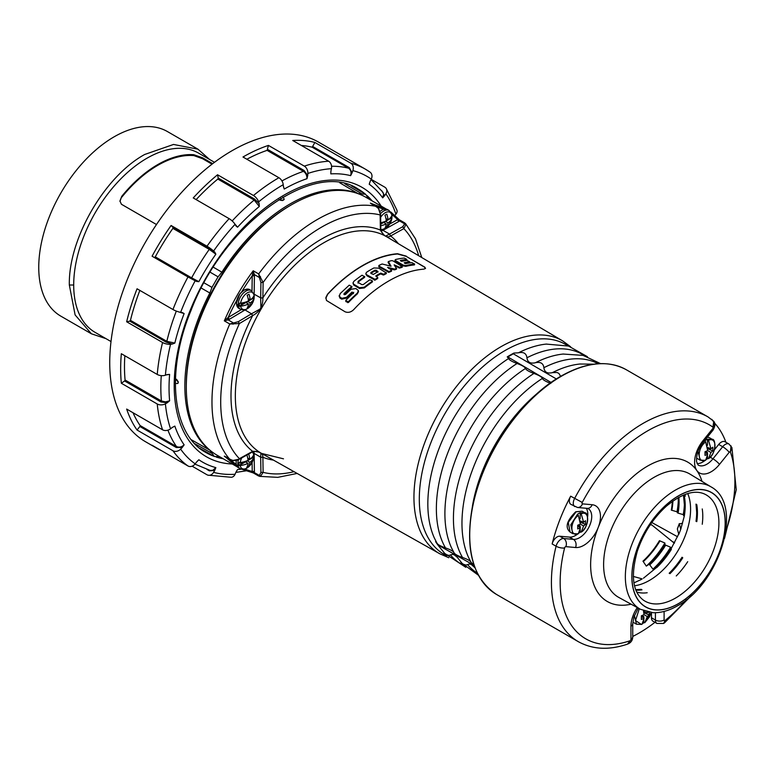 <?xml version="1.0" encoding="UTF-8"?>
<svg xmlns="http://www.w3.org/2000/svg" width="775" height="775" viewBox="0 0 775 775"><rect width="100%" height="100%" fill="white"/><g stroke="black" fill="none" stroke-linecap="round" stroke-linejoin="round"><path stroke-width="1.16" d="M406.623 259.238L406.623 259.489A125.095 72.22 120 0 0 400.317 260.468L401.741 261.311A125.075 72.211 -60 0 1 407.088 260.439L409.558 261.892A125.046 72.191 120 0 0 404.201 262.754L405.635 263.597A125.027 72.182 -60 0 1 411.942 262.618L414.422 264.072A124.998 72.172 120 0 0 405.8 265.563L403.242 265.127L395.541 260.594L395.541 259.528A125.124 72.24 -60 0 1 404.153 258.036L406.623 259.238L406.623 260.313A124.165 71.688 120 0 0 400.956 261.136M409.558 261.63L409.558 262.706A124.116 71.658 120 0 0 404.85 263.423M414.422 263.829L414.422 264.895A124.068 71.629 120 0 0 405.8 266.348L403.242 265.912L395.541 261.378L395.541 260.313M425.533 268.373L424.245 266.997L406.265 256.399L397.527 253.997A124.3 71.765 120 0 0 327.631 294.355L325.82 298.375M379.111 266.106L379.111 266.92L388.972 272.325A124.068 71.629 -60 0 1 391.462 271.192L391.462 270.058L387.587 267.356L394.707 269.08A124.998 72.172 -60 0 1 396.364 268.45L394.146 264.827L399.6 267.307A124.998 72.172 -60 0 1 402.099 266.532L392.973 260.855L391.433 260.623A125.124 72.24 120 0 0 388.42 261.582L391.065 266.242L382.133 263.994A125.124 72.24 120 0 0 379.111 265.341L379.111 266.164L388.972 271.57A124.998 72.172 -60 0 1 391.462 270.436L391.462 270.058M388.42 261.582L388.227 262.773L390.736 266.145M402.099 266.213L402.099 267.317A124.068 71.629 -60 0 0 399.6 268.082L394.659 265.515M396.567 268.789L396.364 269.216A124.068 71.629 -60 0 0 394.707 269.845L388.662 268.412M365.945 273.914L366.895 275.764L375.09 280.133A124.068 71.629 -60 0 1 377.58 278.545L377.58 277.353L375.827 275.881A125.027 72.182 -60 0 1 380.506 273.168L383.712 274.224A124.998 72.172 -60 0 1 386.192 272.926L378.723 268.14L373.86 267.976A125.124 72.24 120 0 0 366.895 272.015L365.936 273.178L366.323 274.553L375.09 279.368A124.998 72.172 -60 0 1 377.58 277.789L377.58 277.789M386.192 272.529L386.192 273.682A124.068 71.629 -60 0 0 383.712 274.989L380.506 273.924A124.097 71.649 -60 0 0 376.098 276.481M353.119 283.311L353.652 284.987L359.484 288.484L364.357 287.922A124.068 71.629 -60 0 1 372.31 282.003L372.31 280.782L369.83 279.785A125.027 72.182 120 0 0 363.378 284.522L361.925 284.657L358.06 282.391L358.06 281.393A125.095 72.22 -60 0 1 364.512 276.665L362.041 275.212A125.124 72.24 120 0 0 354.088 281.122L353.119 282.546L353.545 284.105L359.484 287.709L364.357 287.157A124.998 72.172 -60 0 1 372.31 281.238L372.31 281.238M364.512 276.665L364.512 277.421A124.165 71.688 -60 0 0 358.06 282.158L358.06 283.156M339.247 296.108L339.886 298.036L341.717 299.16L346.59 298.094L352.034 292.863L353.458 293.696M351.724 286.595L349.244 285.142L340.225 293.551L339.305 296.321L341.717 298.336L346.59 297.29L352.034 292.068L353.458 292.911A125.027 72.182 120 0 0 345.941 300.235L345.941 300.826L348.421 301.688A124.998 72.172 -60 0 1 357.44 292.998L358.379 290.577L355.948 288.552L351.075 289.259A125.075 72.211 120 0 0 345.631 294.355C344.236 294.965 343.761 294.684 344.207 293.512A125.095 72.22 -60 0 1 351.724 286.595L351.724 287.37A124.165 71.688 -60 0 0 344.207 294.316L344.042 294.5M345.941 300.235L345.941 301.64L345.941 301.049L345.941 301.64L348.421 302.502A124.068 71.629 -60 0 1 357.44 293.783L358.408 291.458M471.035 562.272C470.464 560.887 467.625 559.288 462.52 557.487C457.483 555.704 454.644 554.106 454.005 552.691C453.433 551.296 450.595 549.708 445.489 547.906C440.452 546.123 437.613 544.525 436.974 543.11L435.589 541.58A119.825 69.178 -60 0 0 438.912 546.317L445.548 554.406L448.967 555.452L452.077 554.396L454.073 554.716L457.327 557.37L462.617 564.035L466.037 565.091L469.146 564.026L471.142 564.345L474.968 567.736M551.093 382.482L507.838 356.955L507.238 356.897L508.603 358.505C509.204 359.968 512.013 361.625 517.041 363.485C522.108 365.335 524.917 366.992 525.489 368.464C526.089 369.927 528.899 371.583 533.927 373.443C538.983 375.294 541.803 376.96 542.364 378.423C542.975 379.886 545.784 381.552 550.812 383.402M560.654 376.34L558.92 373.443L556.973 372.475L552.372 372.649C547.286 373.812 544.457 372.155 543.895 367.689C543.294 363.291 540.475 361.644 535.418 362.729C530.333 363.892 527.504 362.235 526.942 357.769C526.341 353.371 523.522 351.714 518.465 352.809L513.893 353.061L513.302 353.797L556.343 378.965M473.874 564.675L471.152 562.553L468.449 557.235A120.784 69.731 120 0 1 542.364 378.423M380.137 213.638L378.481 208.533L375.827 206.286A148.897 85.967 120 0 0 258.676 273.924L263.113 282.488L260.923 282.468L260.691 297.852L262.861 297.949C263.093 305.922 259.693 311.802 252.669 315.609L252.611 315.667A128.175 74.003 120 0 0 252.611 451.331L252.669 451.312C259.683 451.282 263.083 453.249 262.861 457.192L262.88 457.26A128.175 74.003 120 0 0 273.468 460.108M405.964 224.392L404.647 223.859L404.744 222.977L405.964 224.392L403.843 228.615L402.767 226.707L389.563 234.069L390.581 235.987C387.277 238.157 383.877 236.191 380.38 230.107L380.37 230.039A128.175 74.003 120 0 0 262.88 297.871L263.113 282.488A142.716 82.402 120 0 1 380.137 214.927L380.37 228.761M233.033 324.241L233.227 322.826L228.112 319.872L229.274 319.358L228.17 317.479L227.414 318.118L228.112 319.872L224.304 320.85L229.768 323.998L238.293 321.673L239.398 323.553L229.768 323.998A148.897 85.967 120 0 0 229.768 459.275L233.033 460.447L238.293 459.323M248.698 454.034A17.379 9.678 61.7 0 1 249.773 459.275A17.379 10.036 0 0 0 253.667 454.741A9.717 5.609 120 0 0 252.243 452.058L252.33 452.009C252.64 451.312 254.713 451.312 258.54 452.028L260.904 453.055L260.691 457.192L254.142 453.404L254.413 471.423L252.233 471.452L259.392 475.443L260.923 472.392L263.113 472.372L260.516 476.315L258.676 475.966L259.392 475.443L260.516 476.315M260.923 472.392L260.691 457.279L262.88 457.26L263.113 472.372A142.716 82.402 120 0 0 294.006 471.675M251.497 451.97L239.398 458.684A142.716 82.402 120 0 1 239.398 323.553L252.611 315.667L251.497 313.778L238.293 321.673M225.602 456.94L232.054 460.302M371.961 204.057L377.861 207.748M390.581 235.987L389.486 234.108L385.601 236.104C384.623 236.307 379.731 229.875 380.825 229.458L380.593 214.268L378.646 208.504L377.008 206.925M262.861 297.949L260.691 297.939L260.904 308.586L251.575 313.739L252.669 315.609M260.516 276.636L259.392 277.508L260.923 282.468M252.408 274.825L252.233 275.793L254.413 275.823L254.278 274.553L252.408 274.825L253.222 270.775L258.676 273.924L259.392 277.508L254.278 274.553L253.222 270.775C241.693 286.372 232.054 303.064 224.304 320.85L227.414 318.118M398.205 219.509L399.28 219.829L399.532 220.904L397.604 219.654L398.679 221.553L399.532 220.904L404.647 223.859L402.767 226.707M373.211 205.075L370.373 203.137L386.376 209.105L366.032 197.363A148.897 85.967 120 0 0 251.294 237.247A148.897 85.967 120 0 0 186.3 387.093A148.897 85.967 120 0 0 217.145 455.254L237.344 466.918L224.304 456.126L227.414 457.608M252.408 472.043L253.222 472.818L254.278 472.488L254.413 471.423M438.912 546.317L438.912 545.513L474.116 565.392M438.912 545.513L438.214 544.515M507.838 356.955L513.302 353.797M507.238 356.897A119.825 69.178 -60 0 1 513.893 353.061M290.78 205.21A146.582 84.63 120 0 0 186.3 385.204A146.582 84.63 120 0 0 186.31 386.163M397.527 253.997L397.527 253.725A124.601 71.939 120 0 0 327.631 294.083L325.878 297.474L326.498 300.487L345.108 311.802C348.198 312.984 351.104 312.218 353.846 309.496A124.281 71.755 -60 0 1 423.741 269.148L425.494 268.479L424.865 267.191L406.265 256.399M397.527 253.725L406.265 256.118M379.111 265.341L379.111 266.92M394.146 264.827L394.659 265.496M370.876 273.41L370.876 272.538A125.095 72.22 -60 0 1 374.829 270.252L376.282 270.272L378.035 271.715A125.056 72.201 120 0 0 373.366 274.437L370.876 273.41L370.876 272.538L370.876 273.294A124.165 71.688 -60 0 1 374.829 271.008L378.035 272.064M353.749 292.33L353.458 292.911M343.906 294.132L344.207 293.512L344.207 294.316M395.541 261.378L395.541 259.528M253.716 454.528A10.443 6.026 -60 0 1 253.657 457.153L253.667 457.763A17.379 10.036 180 0 1 249.773 462.307A17.379 9.678 61.7 0 1 248.533 466.502A15.287 8.515 178.3 0 1 246.721 467.548A17.379 10.375 -121.8 0 0 248.048 463.305A17.379 10.036 180 0 1 240.182 465.552L239.117 465.543A10.443 6.026 -60 0 1 239.117 462.52L240.182 462.53A17.379 10.036 0 0 0 248.048 460.282A17.379 10.375 -121.8 0 0 246.876 455.051M240.182 465.552A9.717 5.609 120 0 0 246.925 468.081A9.717 5.609 120 0 0 253.667 457.763L253.657 457.153L247.341 460.796L249.773 462.307M248.048 463.305L245.433 461.9L239.117 465.543M249.773 459.275L247.7 457.996M253.667 454.741L253.657 454.131L253.667 454.741M252.04 457.366L251.294 458.103M249.521 459.129L248.019 459.992M245.433 461.9L240.734 464.196L240.734 462.452M247.487 465.891L248.533 466.502M246.498 460.97L246.498 462.472M248.707 458.626L247.893 459.091M242.653 462.113L240.734 463.227M636.74 592.061A58.077 33.528 120 0 0 647.193 592.739M676.246 575.97A58.077 33.528 120 0 0 687.716 561.691M702.247 524.249A58.077 33.528 120 0 0 702.78 516.295A58.077 33.528 120 0 0 702.247 508.952M641.254 589.378L641.962 589.833L641.254 589.378M682.039 557.254L682.756 557.787A58.619 33.848 120 0 1 670.007 573.636L669.174 573.258A58.619 33.848 120 0 0 682.039 557.254M695.998 504.128L696.783 504.641L695.998 504.128M696.783 504.641A58.619 33.848 120 0 1 696.783 521.633L695.998 521.284A58.619 33.848 120 0 0 696.667 512.314A58.619 33.848 120 0 0 696.018 504.263M670.656 548.836L671.373 549.368A58.619 33.848 120 0 1 656.706 567.62L655.873 567.232L652.967 569.15A62.397 36.028 120 0 0 670.588 547.218L670.656 548.836A58.619 33.848 120 0 1 655.873 567.232M683.54 495.903L684.335 496.426L683.492 495.07M684.335 496.426A58.619 33.848 120 0 1 684.335 515.985L683.24 514.61A62.397 36.028 120 0 0 684.412 503.75M652.967 569.15L649.217 564.21L646.311 566.108A62.397 36.028 120 0 0 664.882 543.013L664.96 544.631L665.677 545.164L670.588 547.218M683.24 514.61L678.096 513.157L676.992 511.781A62.397 36.028 120 0 0 678.299 500.214M646.311 566.108L642.979 561.168A58.387 33.712 120 0 0 659.447 540.669L664.882 543.013M676.992 511.781L671.305 510.124A58.387 33.712 120 0 0 672.342 501.406M650.254 524.791L651.785 524.937L674.337 543.188M633.311 576.426L642.233 578.906M394.901 215.324A1413.28 1028.163 161.4 0 0 395.909 214.162A6.181 4.495 -18.6 0 0 396.926 210.151L386.095 188.344A6.181 4.873 144.9 0 1 385.834 193.847A1413.28 1114.615 144.9 0 1 384.632 195.678L382.685 197.858A162.12 93.601 120 0 0 369.239 184.247L370.276 181.147A1413.28 1152.348 125.2 0 0 371.273 179.112A6.181 5.038 -54.8 0 0 370.111 172.186L365.383 169.163A172.99 99.878 120 0 0 350.794 163.196A6.181 4.979 -75.3 0 1 352.867 170.607A1413.28 1139.725 104.7 0 1 352.112 172.748L350.62 175.644A162.12 93.601 120 0 0 330.809 173.871L330.954 170.858A1413.28 1077.289 86.4 0 0 331.419 168.688A6.181 4.708 -93.6 0 0 328.648 161.219A172.99 99.878 120 0 0 304.323 166.131A6.181 4.233 -108.4 0 1 307.859 173.455A1413.28 967.772 71.6 0 1 307.723 175.557L306.978 178.686A162.12 93.601 120 0 0 284.231 189.061L283.418 186.639A1413.28 815.959 60 0 0 283.233 184.682A6.181 3.565 -120 0 0 278.893 177.727A172.99 99.878 120 0 0 253.464 195.503A6.181 2.751 -129.4 0 1 258.598 201.897A1413.28 628.486 50.6 0 1 259.121 203.622L259.315 206.47A162.12 93.601 120 0 0 237.557 227.191L236.201 226.174M371.177 179.316L384.826 187.192A6.181 4.873 144.9 0 1 386.095 188.344M235.881 225.748A1413.28 413.54 42.5 0 0 235.048 224.333A6.181 1.812 -137.5 0 0 229.138 218.666A172.99 99.878 120 0 0 206.993 246.218A6.181 0.785 35.2 0 1 213.59 251.013A1413.28 180.527 35.2 0 1 214.723 252.078L215.857 254.181A162.12 93.601 120 0 0 198.855 281.674L196.569 281.432A1413.28 60.382 28.3 0 1 195.184 280.773L187.986 276.946A172.99 99.878 120 0 0 172.961 309.516A6.181 1.308 -158.8 0 0 180.633 312.315A1413.28 298.656 21.2 0 0 182.203 312.548L182.58 312.645M172.961 309.516L137.049 288.784A172.99 99.878 120 0 0 126.654 321.77L162.556 342.502A6.181 2.286 13.6 0 0 170.558 344.265A1413.28 523.871 13.6 0 0 172.263 344.061L174.83 343.083A162.12 93.601 120 0 1 184.13 313.575L182.203 312.548M165.404 375.207A6.181 3.177 -175.1 0 1 157.238 374.451L121.336 353.72A172.99 99.878 120 0 0 121.336 383.247L124.591 380.971L160.948 401.963L167.187 402.806L169.618 400.801A162.12 93.601 120 0 1 169.618 374.383L167.187 374.596A1413.28 726.185 4.9 0 1 165.404 375.207A167.545 96.73 120 0 1 170.558 344.265M167.187 402.806A1413.28 896.772 -5.5 0 1 165.404 403.804A6.181 3.923 174.5 0 1 157.238 403.978A172.99 99.878 120 0 0 162.556 429.796A6.181 4.495 -18.6 0 0 170.558 428.808A1413.28 1028.163 -18.6 0 0 172.263 427.471L174.83 426.095A162.12 93.601 120 0 0 184.13 444.85L182.203 447.504A1413.28 1114.615 -35.1 0 1 180.633 449.122A6.181 4.873 144.9 0 1 172.961 450.759A172.99 99.878 120 0 0 187.986 465.978A6.181 5.038 125.2 0 0 195.184 463.847A1413.28 1152.348 -54.8 0 0 196.569 462.036L198.855 459.759A162.12 93.601 120 0 0 215.857 467.616L214.723 470.435A1413.28 1139.725 -75.3 0 1 213.59 472.363A167.545 96.73 120 0 0 235.048 474.281A6.181 4.708 86.4 0 1 231.308 477.274L208 475.172A6.181 4.979 -75.3 0 0 213.59 472.363M192.132 466.182L206.993 474.765A6.181 4.979 -75.3 0 0 208 475.172M235.048 474.281A1413.28 1077.289 -93.6 0 0 235.881 472.324L237.557 469.553A162.12 93.601 120 0 0 241.335 469.195M328.648 161.219L292.737 140.488A172.99 99.878 120 0 1 314.882 142.464L312.199 147.221A167.584 96.759 120 0 0 301.368 145.468M312.964 146.64L349.312 167.632L352.112 172.748M278.893 177.727L242.982 157.005A172.99 99.878 120 0 1 268.421 145.409L267.094 150.36A167.584 96.759 120 0 0 246.876 159.243M229.138 218.666L193.237 197.935A172.99 99.878 120 0 1 217.552 174.772L218.24 178.076L217.814 179.064A167.584 96.759 120 0 0 196.133 199.611M154.516 257.348L155.291 256.854A167.584 96.759 120 0 1 172.893 228.383L173.009 227.433L171.091 225.486A172.99 99.878 120 0 0 152.084 256.215L196.569 281.432M267.733 149.498L304.091 170.49L307.723 175.557M218.24 178.076L254.588 199.068L259.121 203.622M173.009 227.433L214.723 252.078M162.556 429.796L126.654 409.064A172.99 99.878 120 0 0 137.049 430.038L139.888 426.502L176.245 447.495L182.203 447.504M133.029 412.746A167.584 96.759 120 0 0 140.091 425.523L139.888 426.502M124.852 355.754A167.584 96.759 120 0 0 125.075 380.002L124.591 380.971M126.654 321.77L129.764 321.141L166.121 342.124L172.263 344.061M139.849 290.402A167.584 96.759 120 0 0 130.452 320.337L129.764 321.141M207.002 469.476L209.366 470.842L214.723 470.435M187.986 465.978L152.084 445.247A172.99 99.878 120 0 0 156.492 448.066A172.99 99.878 120 0 0 161.142 450.469M381.61 190.505L384.632 195.678M314.882 142.464L350.794 163.196M152.084 256.215L187.986 276.946M268.421 145.409L304.323 166.131M217.552 174.772L253.464 195.503M171.091 225.486L206.993 246.218M137.049 430.038L172.961 450.759M121.336 383.247L157.238 403.978M202.711 450.498A152.142 87.837 120 0 0 206.77 452.232M358.224 189.894A152.142 87.837 120 0 0 354.698 187.25M369.801 171.982A172.99 99.878 120 0 0 365.383 169.163L318.564 142.125A172.99 99.878 120 0 0 179.403 194.864A172.99 99.878 120 0 0 110.408 376.941A172.99 99.878 120 0 0 145.574 441.76L156.492 448.066M677.35 528.967L678.784 534.343L680.75 529.277L679.317 523.59L677.35 528.967A77.539 44.766 -60 0 0 679.317 523.9L682.542 523.251M680.75 529.277L684.335 515.985M559.744 536.222L563.677 538.499A7.411 4.282 120 0 0 556.082 546.22A6.181 2.267 13.8 0 0 564.597 547.935A1.24 0.717 120 0 1 565.857 546.646A6.181 4.873 95.1 0 0 563.677 538.499L573.384 539.361A6.181 4.873 95.1 0 1 575.573 547.518A23.473 13.553 120 0 0 598.252 527.407A23.473 13.553 120 0 0 592.168 504.728A6.181 4.873 95.1 0 1 587.256 508.361L577.54 507.489L570.894 504.36A7.411 4.282 -60 0 1 570.681 496.184A129.745 74.904 -60 0 0 552.149 543.953A7.411 4.282 120 0 1 559.744 536.222L569.451 537.094A17.302 9.988 120 0 0 577.695 534.014M587.615 516.828A17.302 9.988 120 0 0 586.249 508.274M686.282 599.85A123.564 71.339 -60 0 1 664.989 620.581L664.592 622.79L691.736 595.219M574.74 506.588A7.411 4.282 -60 0 1 574.614 498.451A129.745 74.904 -60 0 1 708.03 416.921L713.727 421.261C715.48 423.353 715.248 426.298 713.048 430.086A6.152 1.298 -141.2 0 0 712.603 428.749L702.896 440.83A23.444 13.533 120 0 0 696.822 470.483A23.444 13.533 120 0 0 719.471 464.409L729.188 452.329A1.269 0.727 -60 0 1 730.399 451.99L731.9 447.562L728.994 444.036L725.042 441.76A7.411 4.282 -60 0 0 718.706 444.453L714.434 449.762M656.948 623.449A7.411 4.282 120 0 1 655.417 620.058L651.455 617.772A7.411 4.282 120 0 0 652.996 621.172L656.948 623.449L663.623 623.449L664.989 620.581A1.269 0.727 120 0 1 664.107 620.058L664.107 611.436M651.455 617.772L651.455 612.608M564.597 547.935A123.564 71.339 -60 0 0 630.065 640.741L628.883 643.502C631.383 642.097 632.671 639.83 632.749 636.692A6.152 3.546 0 0 1 630.947 639.201A1.269 0.727 -60 0 1 630.065 640.741L627.585 644.102L628.883 643.502M697.064 463.615A17.302 9.988 120 0 0 705.008 460.515M592.168 504.728L582.461 503.866A1.24 0.717 -60 0 1 582.248 502.442A123.564 71.339 -60 0 1 712.942 427.161C714.715 424.681 714.308 422.065 711.702 419.304M712.603 428.749A1.269 0.727 120 0 0 712.942 427.161L713.765 421.319M725.836 531.35A123.564 71.339 -60 0 0 730.399 451.99L731.019 445.867M677.524 536.736L651.823 522.524M672.642 541.648L674.57 542.752M687.745 493.559A58.086 33.538 -60 0 1 690.583 509.233A58.086 33.538 -60 0 1 649.508 580.378A58.086 33.538 -60 0 1 634.512 585.764M714.56 423.063A129.745 74.904 -60 0 1 725.904 442.254M632.749 636.43A129.745 74.904 120 0 0 654.952 622.306M707.498 455.933L707.498 458.655L708.495 458.577L710.937 452.474L712.816 450.885L712.816 447.233L710.937 448.744L708.495 440.278L707.498 439.231L707.498 445.296L706.868 445.654M707.517 458.664L708.495 458.577C717.107 452.426 717.107 436.48 708.495 440.278M710.937 452.474L707.701 450.614L705.008 451.738L705.008 455.39L707.701 454.344L705.657 460.224L704.833 460.214L705.657 460.224C697.035 464.012 697.035 448.076 705.657 441.915L704.833 440.791A12.051 6.956 -60 0 1 707.498 439.231M707.701 450.614L705.657 441.915M706.345 453.259L707.498 452.6L705.928 451.389M712.816 450.885L707.488 448.686M710.937 448.744L707.246 447.301M707.701 454.344L705.037 452.213M707.498 452.6L707.498 454.179M704.814 440.781L703.584 441.857M707.498 458.655A12.051 6.956 -60 0 1 706.161 459.556A12.051 6.956 -60 0 1 706.141 459.565M643.86 622.732L644.839 622.645L643.841 622.722A12.051 6.956 -60 0 1 642.504 623.623A12.051 6.956 -60 0 1 642.485 623.633M649.237 612.327L649.159 614.943L647.28 616.542L644.044 614.672L641.351 615.796L641.351 619.448L644.044 618.411L642 624.282L641.177 624.282L635.5 620.552L639.307 608.695M644.044 614.672L643.463 610.739M648.191 612.134L647.28 612.802L647.183 611.911M647.28 616.542L644.839 622.645L651.116 612.579M642.688 617.326L643.841 616.658L642.272 615.457M649.159 614.943L643.831 612.744M647.28 612.802L643.589 611.359M644.044 618.411L641.38 616.28M643.841 616.658L643.841 618.247M643.841 619.99L643.841 622.722M111.009 341.552L95.131 332.378A103.482 59.752 -60 0 1 73.703 285.006A103.482 59.752 -60 0 1 118.875 180.866A103.482 59.752 -60 0 1 198.613 153.14L214.491 162.304M119.96 201.432L121.753 196.337L119.941 200.996L121.423 204.261L156.482 224.527M121.753 197.208A102.562 59.21 120 0 1 193.837 155.591L202.575 158.72L202.575 157.809L193.837 154.719A103.482 59.752 -60 0 0 121.753 196.337M202.575 157.809L212.699 163.661M212.021 164.174L202.575 158.72M368.58 198.836L365.674 194.302L351.23 185.758M213.358 267.22L221.892 272.18A148.635 85.812 -60 0 1 358.011 193.595L365.674 194.302M221.892 272.18L218.066 276.82L211.972 287.38L209.86 293.008A148.635 85.812 120 0 0 209.86 450.188L214.307 456.475L199.688 448.241M219.683 456.727L214.307 456.475M284.173 199.233L282.546 200.551L280.23 200.212A2.315 1.337 -60 0 1 280.23 200.066L283.505 200.066L284.173 199.349M278.99 199.485L280.23 200.212M175.392 380.903L176.584 379.595A2.315 1.337 -60 0 1 176.71 379.527L175.46 378.81M176.71 379.527L178.308 381.91L177.833 383.422M106.039 338.675L91.402 333.793L60.818 316.142A106.572 61.535 -60 0 1 60.818 193.082A106.572 61.535 -60 0 1 167.4 131.547L197.974 149.197L173.532 144.45L144.693 154.477C104.422 176.535 68.297 239.107 69.333 285.006L73.703 285.006M580.184 529.432L580.184 532.163L581.182 532.086L583.623 525.983L585.503 524.384L585.503 520.732L583.623 522.243L581.182 513.777L580.184 512.73L580.184 518.795L579.564 519.153M580.213 532.173L581.182 532.086C589.804 525.925 589.804 509.989 581.182 513.777M583.623 525.983L580.388 524.113L577.704 525.237L577.704 528.889L580.388 527.843L578.344 533.723L577.52 533.723L578.344 533.723C569.722 537.511 569.722 521.575 578.344 515.414L577.511 514.28A12.051 6.956 -60 0 1 580.184 512.73M580.388 524.113L578.344 515.414M579.041 526.768L580.184 526.099L578.615 524.898M585.503 524.384L580.175 522.185M583.623 522.243L579.942 520.8M580.388 527.843L577.724 525.721M580.184 526.099L580.184 527.688M580.184 532.163A12.051 6.956 -60 0 1 578.847 533.055A12.051 6.956 -60 0 1 578.828 533.064M391.956 215.092A10.443 6.026 -60 0 1 391.898 217.717L391.908 218.327A17.379 10.036 180 0 1 388.013 222.871A17.379 9.678 61.7 0 1 386.773 227.065A15.287 8.515 178.3 0 1 384.952 228.112A17.379 10.375 -121.8 0 0 386.279 223.868A17.379 10.036 180 0 1 380.767 225.738M380.719 222.716A17.379 10.036 0 0 0 386.279 220.836A17.379 10.375 -121.8 0 0 384.952 215.169A15.287 9.126 1.8 0 0 386.773 214.113A17.379 9.678 61.7 0 1 388.013 219.838A17.379 10.036 0 0 0 391.908 215.305L391.898 214.694L391.908 215.305A9.717 5.609 120 0 0 387.384 211.924A9.717 5.609 120 0 0 380.632 217.358M380.816 229.361A9.717 5.609 120 0 0 391.908 218.327L391.898 217.717L385.582 221.359L388.013 222.871M386.279 223.868L383.673 222.464L380.738 224.159M388.013 219.838L385.94 218.56M390.271 217.93L389.534 218.666M387.762 219.693L386.25 220.555M383.673 222.464L380.728 223.743M385.727 226.455L386.773 227.065M384.739 221.534L384.739 223.035M386.948 219.189L386.134 219.654M254.152 295.159A10.443 6.026 -60 0 1 254.093 297.784L254.103 298.394A17.379 10.036 180 0 1 250.209 302.938A17.379 9.678 61.7 0 1 248.969 307.123A15.287 8.515 178.3 0 1 247.157 308.179A17.379 10.375 -121.8 0 0 248.484 303.936A17.379 10.036 180 0 1 240.618 306.183L239.553 306.173A10.443 6.026 -60 0 1 239.553 303.151L240.618 303.151A17.379 10.036 0 0 0 248.484 300.903A17.379 10.375 -121.8 0 0 247.157 295.227A15.287 9.126 1.8 0 0 248.969 294.18A17.379 9.678 61.7 0 1 250.209 299.906A17.379 10.036 0 0 0 254.103 295.362L254.093 294.752L254.103 295.362A9.717 5.609 120 0 0 247.361 292.843A9.717 5.609 120 0 0 240.618 303.151M240.618 306.183A9.717 5.609 120 0 0 247.361 308.702A9.717 5.609 120 0 0 254.103 298.394L254.093 297.784L247.777 301.427L250.209 302.938M248.484 303.936L245.869 302.531L239.553 306.173M250.209 299.906L248.136 298.627M252.476 297.997L251.73 298.724M249.957 299.751L248.455 300.623M245.869 302.531L241.18 304.827L241.18 303.083M247.922 306.522L248.969 307.123M246.934 301.591L246.934 303.103M249.143 299.247L248.339 299.722M243.098 302.744L241.18 303.848M537.918 392.877A120.677 69.672 120 0 0 472.401 506.346M508.603 358.505A121.2 69.973 120 0 0 434.339 537.986L437.09 543.401M517.041 363.485A121.094 69.915 120 0 0 445.489 547.906M450.44 554.948A121.094 69.915 120 0 0 463.741 565.43M525.489 368.464A120.987 69.857 120 0 0 451.399 547.615L454.121 552.972M563.464 354.02L563.144 354.049A120.987 69.857 120 0 0 535.418 362.729M584.747 355.832A121.094 69.915 120 0 0 526.942 357.769M533.927 373.443A120.881 69.789 120 0 0 462.52 557.487M467.509 564.578A120.881 69.789 120 0 0 477.284 573.074M598.145 363.737A120.881 69.789 120 0 0 543.895 367.689M580.33 363.979L580.01 364.008A120.784 69.731 120 0 0 552.372 372.649M398.398 243.718A128.175 74.003 120 0 0 390.639 235.968L403.843 228.615A142.716 82.402 120 0 1 418.684 255.711M448.783 557.729L439.783 553.776A122.896 70.951 120 0 1 413.947 497.298A122.896 70.951 120 0 1 467.848 373.356A122.896 70.951 120 0 1 562.679 340.913L386.715 236.801A125.085 72.22 120 0 0 261.243 308.789A125.085 72.22 120 0 0 261.63 453.443L283.495 458.829M252.669 451.312L251.575 451.922L252.669 451.312M260.691 457.279L262.861 457.192M236.84 459.943L237.615 459.662M380.37 228.848L380.38 230.107M389.563 234.069L382.937 230.33L398.679 221.553M229.274 319.358L245.016 309.952L251.497 313.778M260.691 297.852L254.142 294.161L254.413 275.823M252.001 291.042L252.233 275.793A147.347 85.076 120 0 0 241.383 292.369M237.092 299.799A147.347 85.076 120 0 0 228.17 317.479L241.257 309.661M244.842 309.826L245.549 309.622M254.113 294.781L253.938 294.064M389.689 224.062L397.604 219.654A147.347 85.076 120 0 0 391.879 214.549M383.499 209.366A147.347 85.076 120 0 0 376.447 206.576M398.951 219.451L390.736 211.953L399.202 219.654M381.193 231.105L382.937 230.33L382.385 229.817M252.727 472.711L242.158 469.35M252.088 462.384L252.233 471.452A147.347 85.076 -60 0 1 244.948 469.049M236.268 464.37A147.347 85.076 -60 0 1 230.32 459.662M253.425 453.191L254.142 453.404L253.938 451.505M567.93 345.882A121.297 70.031 120 0 0 473.719 375.478A121.297 70.031 120 0 0 419.304 499.081A121.297 70.031 120 0 0 446.71 555.84M546.598 344.061L546.288 344.09A121.2 69.973 120 0 0 518.465 352.809M388.246 271.521L388.246 272.287M388.972 271.57L388.972 272.325M393.758 269.09L393.758 269.855M394.707 269.08L394.707 269.845M398.873 267.22L398.873 267.985M399.6 267.307L399.6 268.082M376.282 270.272L376.282 271.027M374.829 270.252L374.829 271.008M366.895 275.009L366.895 275.764M374.364 279.397L374.364 280.153M375.09 279.368L375.09 280.133M380.506 273.168L380.506 273.924M381.232 273.188L381.232 273.943M382.986 274.214L382.986 274.97M383.712 274.224L383.712 274.989M354.088 284.532L354.088 285.307M359.484 287.709L359.484 288.484M364.357 287.157L364.357 287.922M340.225 297.464L340.225 298.278M341.717 298.336L341.717 299.16M346.59 297.29L346.59 298.094M352.034 292.068L352.034 292.863M347.694 301.853L347.694 302.667M348.421 301.688L348.421 302.502M357.44 292.998L357.44 293.783M405.8 265.563L405.8 266.348M403.242 265.127L403.242 265.912M241.761 457.899A9.717 5.609 120 0 0 240.182 462.53M238.506 459.691A10.811 6.239 120 0 0 237.828 463.721A10.811 6.239 120 0 0 240.066 468.672C246.227 470.309 245.171 468.449 247.496 467.751L250.286 465.126L253.706 457.608M236.365 460.398A10.811 6.239 120 0 0 236.123 462.733A10.811 6.239 120 0 0 238.361 467.683L236.113 464.273M635.907 590.163A58.619 33.848 120 0 0 641.962 589.833M683.54 515.627A58.619 33.848 120 0 0 684.432 505.252A58.619 33.848 120 0 0 683.579 496.078M650.06 564.597A58.619 33.848 120 0 0 665.677 545.164M678.096 513.157A58.619 33.848 120 0 0 678.861 497.288M649.217 564.21A58.619 33.848 120 0 0 664.96 544.631M677.311 512.798A58.619 33.848 120 0 0 678.319 501.725A58.619 33.848 120 0 0 678.164 497.676L678.319 501.725M643.395 561.546A58.609 33.838 120 0 0 659.961 540.95M671.838 510.318A58.609 33.838 120 0 0 672.913 500.999M395.909 214.162A167.545 96.73 120 0 0 385.834 193.847M371.273 179.112A167.545 96.73 120 0 0 352.867 170.607M331.419 168.688A167.545 96.73 120 0 0 307.859 173.455M283.233 184.682A167.545 96.73 120 0 0 258.598 201.897M235.048 224.333A167.545 96.73 120 0 0 213.59 251.013M195.184 280.773A167.545 96.73 120 0 0 180.633 312.315M162.556 342.502A172.99 99.878 120 0 0 157.238 374.451M165.404 403.804A167.545 96.73 120 0 0 170.558 428.808M180.633 449.122A167.545 96.73 120 0 0 195.184 463.847M381.184 206.111A155.572 89.823 120 0 0 284.202 195.029A155.572 89.823 120 0 0 177.504 352.751A155.572 89.823 120 0 0 232.297 464.002M330.906 171.139L330.809 173.871M349.312 167.632L348.556 168.214C350.862 169.851 351.55 172.331 350.62 175.644M312.199 147.221L348.556 168.214A167.584 96.759 120 0 0 331.545 166.257M283.369 186.097L284.231 189.061M234.757 223.878L237.557 227.201M190.873 278.332L191.638 277.847L198.855 281.674M155.291 256.854L191.638 277.847A167.584 96.759 120 0 1 209.25 249.376L215.857 254.181M304.091 170.49L303.451 171.352C305.825 172.99 307.007 175.431 306.978 178.686M267.094 150.36L303.451 171.352A167.584 96.759 120 0 0 281.945 180.933M254.588 199.068L254.171 200.057L259.315 206.47M217.814 179.064L254.171 200.057A167.584 96.759 120 0 0 232.171 220.943M209.366 248.426L209.25 249.376L172.893 228.383M176.245 447.495L176.448 446.516C179.035 447.708 181.602 447.146 184.13 444.85M140.091 425.523L176.448 446.516A167.584 96.759 120 0 1 167.923 430.164M160.948 401.963L161.432 400.985L165.453 401.896L169.618 400.801M125.075 380.002L161.432 400.985A167.584 96.759 120 0 1 161.278 375.633M166.121 342.124L166.809 341.329L174.83 343.083M130.452 320.337L166.809 341.329A167.584 96.759 120 0 1 176.322 311.095M178.676 311.879L184.13 313.575M166.422 374.858L169.618 374.383M172.35 427.412L174.83 426.095M210.18 470.425L212.815 470.299L215.857 467.616M209.366 470.842L209.444 470.222M197.073 461.445L198.855 459.759M236.414 471.297L237.557 469.553M382.918 192.278L383.644 194.07L382.685 197.858M369.917 181.98L369.229 184.247M195.552 464.37L195.019 464.07A167.584 96.759 120 0 0 195.552 464.37L210.219 470.444M372.107 200.861A152.142 87.837 120 0 0 367.108 195.649M365.354 194.108A152.142 87.837 120 0 0 358.098 189.032C314.35 159.185 223.907 222.968 191.008 310.494C165.104 372.843 172.583 434.949 205.966 452.552A152.142 87.837 120 0 0 213.987 456.291M216.196 457.047A152.142 87.837 120 0 0 223.21 458.761M582.461 503.866A6.181 4.873 95.1 0 1 577.617 507.499M582.248 502.442L570.681 496.184M627.576 644.112C609.063 650.38 592.633 649.557 578.286 641.652A129.745 74.904 -60 0 1 556.082 546.22L552.149 543.953M587.256 508.361L588.157 508.623A17.302 9.988 120 0 1 589.203 526.593A17.302 9.988 120 0 1 573.384 539.361L569.451 537.094M565.857 546.646L575.573 547.518M664.107 620.058A6.152 3.546 0 0 1 655.417 620.058L655.417 612.725M637.263 607.571A23.444 13.533 120 0 0 630.947 626.258A6.152 3.546 0 0 0 632.749 623.749L632.749 636.692M630.947 626.258L630.947 639.201M713.048 430.086L703.342 442.167C699.757 447.301 696.357 451.612 696.541 461.648L698.188 465.087A17.302 9.988 120 0 0 712.952 458.81L722.668 446.729L718.706 444.453M729.188 452.329A6.152 1.298 -141.2 0 0 722.668 446.729A7.411 4.282 -60 0 1 728.994 444.036M719.471 464.409A6.152 1.298 -141.2 0 0 712.952 458.81L710.074 457.143M703.342 442.167A6.152 1.298 -141.2 0 0 702.896 440.83M678.542 603.551A65.923 38.062 -60 0 1 638.174 546.113A65.923 38.062 -60 0 1 718.919 499.497A65.923 38.062 -60 0 1 678.542 603.551M675.558 598.048A61.312 35.398 -60 0 1 643.056 599.889C632.555 591.509 630.656 575.234 637.37 551.073C643.444 533.21 653.112 518.252 666.345 506.201C681.506 493.704 694.138 489.606 704.252 493.898A61.312 35.398 -60 0 1 716.1 542.297A61.312 35.398 -60 0 1 675.558 598.048M640.431 609.305A70.67 40.804 -60 0 1 639.985 527.455A70.67 40.804 -60 0 1 711.092 486.913C744.436 504.825 719.452 583.575 677.583 605.759C669.183 610.623 661.017 612.938 653.092 612.715L640.431 609.305L618.808 597.438A71.203 41.104 -60 0 1 618.363 514.968A71.203 41.104 -60 0 1 690.002 474.126L711.092 486.913M678.542 603.638A66.04 38.13 -60 0 1 638.106 546.104A66.04 38.13 -60 0 1 718.987 499.41A66.04 38.13 -60 0 1 678.542 603.638M631.112 604.19A80.464 46.461 -60 0 1 607.29 508.584A80.464 46.461 -60 0 1 702.005 481.401M561.468 376.185A129.745 74.904 -60 0 1 626.336 369.762C608.007 359.842 586.229 361.964 561.003 376.137C521.149 398.427 483.377 453.123 473.002 503.479C464.38 547.983 472.246 578.324 496.591 594.483A129.745 74.904 -60 0 1 474.387 499.052A129.745 74.904 -60 0 1 561.468 376.185M707.517 439.241L712.206 439.299C716.274 438.737 715.984 454.78 708.428 458.645M705.453 460.36L700.154 460.156L698.072 451.428M707.372 437.148L709.454 437.71L707.42 437.09M697.403 458.577L700.154 460.166M636.488 624.224L634.415 615.486M633.747 622.635L636.498 624.224L641.797 624.417M91.402 333.793L75.117 314.941L69.333 285.006M193.837 155.591L193.837 154.719M361.828 193.818L344.788 183.743M358.011 193.595L339.731 182.774M210.228 272.248L218.066 276.82M209.86 293.008L201.306 288.097M211.972 287.38L204.087 282.875M191.357 439.764L209.86 450.188M194.728 443.658L211.972 453.385M176.584 379.595L178.221 382.424L177.93 383.363M280.23 200.066L280.773 198.381M580.213 512.74L584.893 512.798C588.961 512.246 588.671 528.279 581.114 532.144M572.832 533.655L570.768 524.869L577.52 514.29M576.116 511.81L582.141 511.209L575.728 511.771C566.709 520.684 564.82 527.446 570.09 532.076L568.249 522.408L576.116 511.81M391.947 214.859L389.118 210.509A10.811 6.239 120 0 0 380.554 213.648M383.334 209.289L387.413 209.521A10.811 6.239 120 0 0 380.099 211.43M254.142 294.926L251.313 290.567A10.811 6.239 120 0 0 242.982 293.463A10.811 6.239 120 0 0 238.264 304.352A10.811 6.239 120 0 0 240.502 309.293C246.663 310.94 245.607 309.08 247.932 308.382L250.722 305.757L254.142 298.23M236.559 303.364A10.811 6.239 120 0 0 238.797 308.314L236.375 303.112L239.882 293.735L244.377 289.831L249.608 289.588A10.811 6.239 120 0 0 241.277 292.485A10.811 6.239 120 0 0 236.559 303.364M243.98 290.257A10.191 5.89 120 0 0 236.559 302.86M465.804 567.31L443.823 552.827M478.388 575.215L460.892 562.466M563.144 354.049L583.052 355.376L600.548 363.62M580.01 364.008L593.844 364.182M297.135 473.438L277.76 477.361L259.528 476.354M230.902 459.972L233.101 460.602C236.21 460.544 238.196 460.137 239.058 459.401L252.262 452.048M376.505 206.605L371.147 203.515M399.658 219.974L404.812 222.948M224.992 456.582L230.378 459.691M242.11 469.35L252.912 472.808M258.685 476.044L253.299 472.924M439.783 553.776L261.63 453.443M587.411 356.684L568.521 346.057L546.288 344.09M405.499 223.52L415.487 238.807L421.784 257.542M562.679 340.913L570.594 346.735M378.791 265.748L378.791 266.513M391.617 270.243L391.617 271.008M396.626 268.16L396.626 268.935M402.254 266.377L402.254 267.152M388.168 261.863L388.168 262.628M365.887 273.517L365.887 274.272M377.735 277.566L377.735 278.322M386.347 272.722L386.347 273.488M353.08 282.827L353.08 283.602M372.455 281.005L372.455 281.771M364.667 276.433L364.667 277.188M339.208 295.507L339.208 296.312M345.795 300.526L345.795 301.339M358.447 291.216L358.447 292.001M351.869 286.333L351.869 287.108M395.008 260.061L395.008 260.846M414.567 263.955L414.567 264.769M409.704 261.756L409.704 262.58M406.778 259.363L406.778 260.187M253.706 454.295L252.776 451.806M238.361 467.683L240.066 468.672M641.351 589.339L635.713 589.678M696.008 504.196L696.667 512.314M683.56 495.99L684.432 505.252M245.927 470.861L235.852 472.401M371.051 179.568L382.947 192.316M724.548 538.383L736.25 489.713L731.91 447.572M638.271 608.123L633.873 617.045L632.749 623.749M664.592 622.79L663.623 623.449M633.921 582.877L641.4 579.429M684.945 494.489L685.245 496.203M678.706 534.043L670.917 549.126M656.599 567.474L643.502 578.169M708.03 416.921L626.336 369.762M578.286 641.652L496.591 594.483M712.206 439.299L709.454 437.71M651.126 612.579L649.566 616.764L644.771 622.703M209.521 159.437L197.974 149.197M175.421 383.489L177.737 383.489M284.183 199.127L283.03 197.112M578.14 533.859L572.841 533.665L570.09 532.076M584.893 512.798L582.141 511.209M380.864 229.952L385.737 228.315L388.517 225.69L391.947 218.172M387.413 209.521L389.118 210.509M238.797 308.314L240.502 309.293M249.608 289.588L251.313 290.567"/></g></svg>
